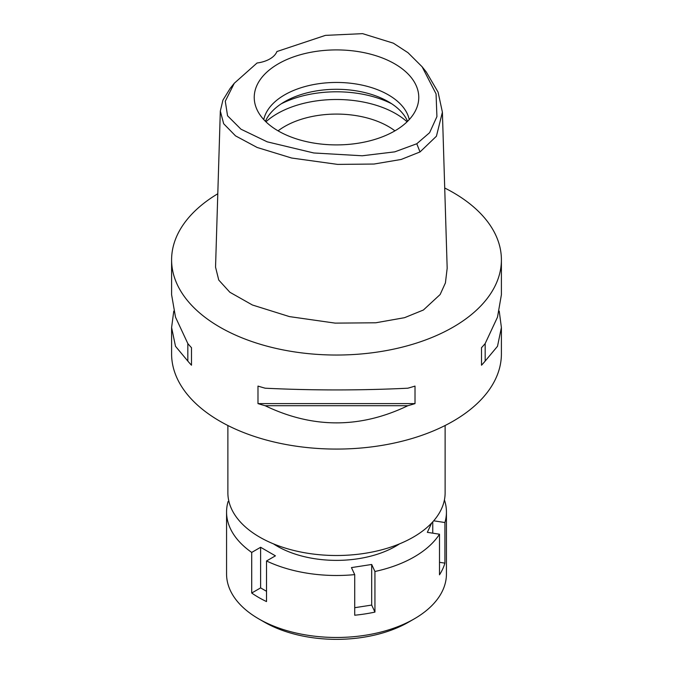 <?xml version="1.0" encoding="UTF-8"?>
<svg xmlns="http://www.w3.org/2000/svg" width="673" height="673" viewBox="0 0 673 673"><rect width="100%" height="100%" fill="white"/><g stroke="black" fill="none" stroke-linecap="round" stroke-linejoin="round"><path stroke-width="1.01" d="M257.052 63.001A26.171 15.109 0 0 0 269.873 58.938A26.171 15.109 0 0 0 276.906 51.543L325.438 35.375L362.604 33.65L393.385 43.181L408.031 52.73L422.106 66.762L436.062 93.892L436.92 116.606L429.618 132.682L416.78 143.761L394.765 151.854L362.242 155.774L313.753 152.973L267.189 141.826L240.942 129.182L227.558 115.79L225.278 101.236L234.288 83.25L257.052 63.001M394.672 130.991A82.266 47.497 0 0 0 417.277 106.41A82.266 47.497 0 0 0 375.071 55.455A82.266 47.497 0 0 0 278.328 63.826A82.266 47.497 0 0 0 255.723 106.41A82.266 47.497 0 0 0 312.39 142.819A82.266 47.497 0 0 0 394.672 130.991M422.106 66.762L426.27 71.977L438.081 92.125L442.397 112.181L436.424 136.224L420.019 151.947L401.167 159.459L373.995 164.044L337.644 164.397L291.619 158.02L257.187 147.488L235.516 135.862L223.672 123.748L220.323 111.079L222.906 100.176L230.124 88.466L234.288 83.25M220.323 111.079L215.545 267.139L218.742 280.035L229.846 292.242L252.4 304.995L289.457 316.604L335.188 323.124L375.77 322.788L404.523 317.69L423.401 310.009L440.142 294.522L445.417 282.921L447.175 268.241L442.397 112.181M444.718 188.003A164.902 95.204 180 0 1 501.402 259.837A164.902 95.204 180 0 1 453.106 327.154A164.902 95.204 180 0 1 273.398 347.79A164.902 95.204 180 0 1 171.598 259.837A164.902 95.204 180 0 1 217.791 193.757M173.769 311.128L171.598 327.541L171.598 353.872A164.902 95.204 0 0 0 273.398 441.833A164.902 95.204 0 0 0 453.106 421.189A164.902 95.204 0 0 0 501.402 353.872L501.402 327.541L499.231 311.128M481.506 365.22L481.506 347.697L481.506 365.22A164.902 95.204 180 0 0 485.174 361.073L497.498 346.292L501.402 327.541M481.506 347.697A164.902 95.204 0 0 0 485.174 343.55L497.498 317.151L501.402 294.715L501.402 259.837M171.598 259.837L171.598 294.715L175.502 317.151L187.826 343.55A164.902 95.204 0 0 0 191.494 347.697L191.494 365.22L191.494 347.697M191.494 365.22A164.902 95.204 180 0 1 187.826 361.073L175.502 346.292L171.598 327.541M257.986 403.607L257.986 386.083A164.902 95.204 0 0 0 265.17 388.203C312.726 390.508 360.274 390.508 407.83 388.203A164.902 95.204 0 0 0 415.014 386.083L415.014 403.607A164.902 95.204 180 0 1 407.83 405.726C360.274 428.583 312.726 428.583 265.17 405.726A164.902 95.204 180 0 1 257.986 403.607L415.014 403.607M227.878 425.504L227.878 492.787A108.622 62.715 0 0 0 294.934 550.733A108.622 62.715 0 0 0 413.306 537.138A108.622 62.715 0 0 0 445.122 492.787L445.122 425.504M394.925 130.848A73.29 42.315 0 0 0 284.679 126.474A73.29 42.315 0 0 0 278.075 130.848M265.919 121.813A83.763 48.355 180 0 1 277.276 113.653A83.763 48.355 180 0 1 407.081 121.813M265.414 121.317A73.29 42.315 180 0 1 284.679 101.682A73.29 42.315 180 0 1 356.042 90.821A73.29 42.315 180 0 1 407.586 121.317M409.243 119.592A73.29 42.315 0 0 0 360.349 84.756A73.29 42.315 0 0 0 284.679 94.843A73.29 42.315 0 0 0 263.757 119.592M187.826 343.55L187.826 361.073M265.17 405.726L407.83 405.726M485.174 361.073L485.174 343.55M431.645 523.047L427.338 532.335L439.494 534.219A109.935 63.472 180 0 1 414.231 556.908A109.935 63.472 180 0 1 374.937 571.486L371.681 564.47L351.449 567.6L354.713 574.616A109.935 63.472 180 0 1 266.525 560.971L275.425 555.839L260.619 547.284L251.71 552.424A109.935 63.472 180 0 1 226.565 512.027A109.935 63.472 180 0 1 228.088 501.511L228.963 501.646M444.424 499.93A109.935 63.472 180 0 1 446.435 512.027A109.935 63.472 180 0 1 444.912 522.534L433.69 520.801M273.448 543.86A83.763 48.355 0 0 0 395.724 546.215A83.763 48.355 0 0 0 399.552 543.86M354.713 607.702L371.681 605.077L374.937 612.094L374.937 571.486M371.681 605.077L371.681 564.47M354.713 574.616L354.713 615.223A109.935 63.472 180 0 0 374.937 612.094M251.71 552.424L251.71 593.031A109.935 63.472 180 0 0 266.525 601.578L266.525 560.971M226.565 512.027L226.565 574.002A109.935 63.472 0 0 0 258.76 618.882A109.935 63.472 0 0 0 414.231 618.882A109.935 63.472 0 0 0 414.24 618.882A109.935 63.472 0 0 0 446.435 574.002L446.435 512.027M439.494 534.219L439.494 574.818A109.935 63.472 180 0 0 444.912 563.141L444.912 522.534M439.494 562.308L444.912 563.141M432.756 533.176L432.756 521.853M408.679 622.088A102.086 58.938 0 0 0 408.688 622.088L414.24 618.882L408.679 622.088A102.086 58.938 0 0 1 264.312 622.088L258.76 618.882M251.71 593.031L260.619 587.891L260.619 547.284M266.525 591.306L260.619 587.891M420.019 151.947L416.78 143.761M391.779 103.819A83.763 48.355 0 0 0 281.221 103.819"/></g></svg>
